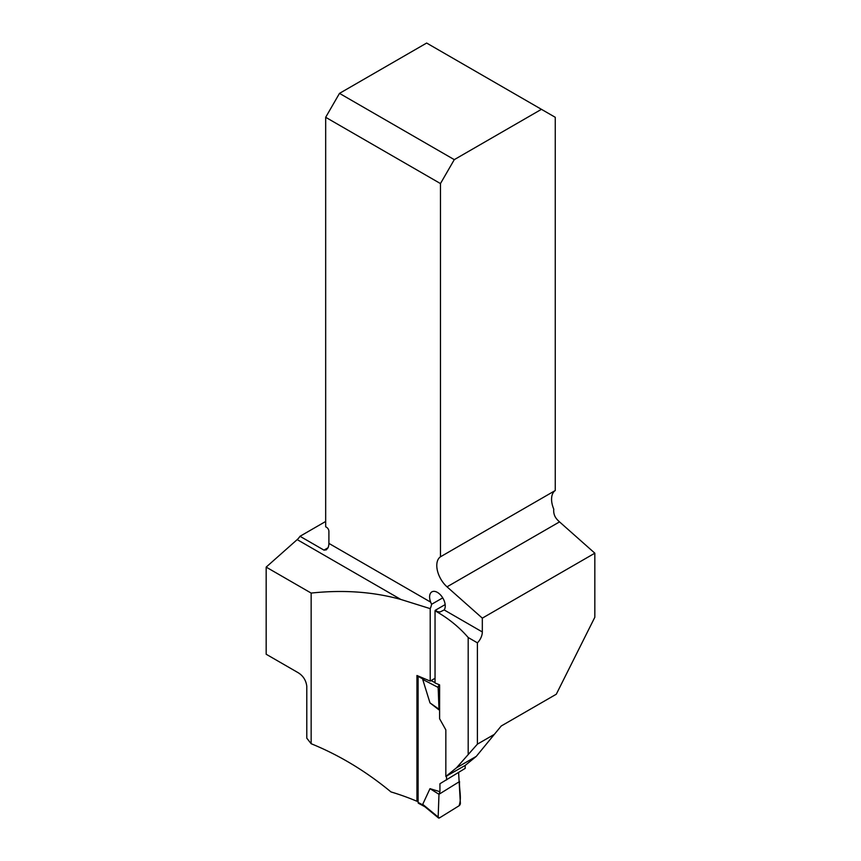 <?xml version="1.0" encoding="UTF-8"?>
<svg xmlns="http://www.w3.org/2000/svg" width="861" height="861" viewBox="0 0 861 861"><rect width="100%" height="100%" fill="white"/><g stroke="black" fill="none" stroke-linecap="round" stroke-linejoin="round"><path stroke-width="1.29" d="M440.466 183.576L454.285 159.64L541.44 109.325L555.259 117.3L555.259 490.522A19.545 11.279 60 0 0 553.763 509.131C553.343 513.522 554.721 517.257 557.906 520.313A19.545 11.279 -120 0 0 559.532 521.884L594.833 553.182L594.833 617.251L556.303 694.214L501.22 726.006L494.343 734.368L477.403 744.141L477.403 642.833A10.418 6.016 -60 0 0 482.321 631.963L482.321 618.144L447.02 586.836A19.545 11.279 60 0 1 440.466 556.798L440.466 183.576L325.673 117.3L325.673 526.781L326.599 527.319A3.261 1.883 -120 0 1 328.902 531.302L328.902 543.388L430.683 602.151A11.075 6.393 -120 0 1 431.888 591.862A11.075 6.393 -120 0 1 442.22 597.071A11.075 6.393 -120 0 1 444.168 609.932L440.143 611.945L437.582 611.665L435.235 610.32A10.418 6.016 120 0 1 435.042 610.804C447.903 617.95 458.956 626.851 468.19 637.517L477.403 642.833M594.833 553.182L482.321 618.144M477.403 744.141L456.524 767.786L445.837 776.45L445.837 729.88L439.605 718.752L439.605 684.882L435.042 682.967L435.042 610.804M468.19 753.999L468.19 637.517M494.343 734.368L476.284 756.378L465.177 765.44L445.837 776.45M311.155 743.721C339.309 755.172 365.914 771.23 390.969 791.916A198.816 114.782 0 0 1 416.939 801.268L416.939 675.498L430.209 681.094L430.209 608.641L400.839 599.45C373.136 591.776 343.248 589.645 311.155 593.078L311.155 743.721L306.785 738.157L306.785 686.206C306.01 680.33 303.18 675.863 298.293 672.785L266.167 654.242L266.167 567.108L297.185 539.61A10.418 6.016 -60 0 0 300.005 536.285L323.951 550.114L328.095 547.725L326.287 549.867L323.951 550.114M418.102 800.547L416.939 801.268M311.155 593.078L266.167 567.108M555.259 490.522L440.466 556.798M328.095 547.725A10.418 6.016 120 0 0 328.902 543.388M430.209 608.641A10.418 6.016 -60 0 0 431.544 604.325L430.683 602.151M435.042 678.274L430.209 681.094M325.673 117.3L339.492 93.375L426.647 43.05L541.44 109.325M454.285 159.64L339.492 93.375M325.673 521.465L300.005 536.285M431.544 604.325L442.726 597.868M445.169 604.594L435.235 610.32M476.284 756.378L456.524 767.786M418.134 676.014A1.959 1.087 118.3 0 0 418.102 676.369L418.102 802.409A1.959 1.087 118.3 0 0 418.511 803.302L424.817 806.692M465.188 765.429L465.188 768.378L439.939 783.736L439.939 791.689L429.994 788.665L422.719 804.325L424.258 806.133M458.601 772.457L460.377 803.302A1.959 1.087 118.3 0 1 459.042 805.788L439.497 817.896A1.959 1.087 -61.7 0 1 438.475 817.95A1.959 1.087 -61.7 0 1 438.163 817.046L422.719 804.325M446.536 779.937L446.536 776.052M439.605 710.336L429.994 702.91L422.719 679.426L424.462 678.855M438.163 817.046L438.981 794.283L429.994 788.665M438.249 684.291L439.497 684.947A1.959 1.087 118.3 0 0 438.163 687.433L422.719 679.426M438.163 687.433L438.981 709.195L429.994 702.91M435.042 682.633L431.081 680.577M459.559 781.54L438.981 794.283L459.559 781.54C458.988 789.602 461.959 797.781 459.042 805.788L439.497 817.896L438.163 817.046L438.981 794.283L439.939 791.689M438.981 709.195L439.605 710.099M444.168 609.932L482.321 631.963M400.839 599.45L297.185 539.61M447.02 586.836L559.532 521.884M418.102 676.369L423.192 679.114M418.102 802.409L423.192 805.143M438.475 817.95L424.258 806.23"/></g></svg>
